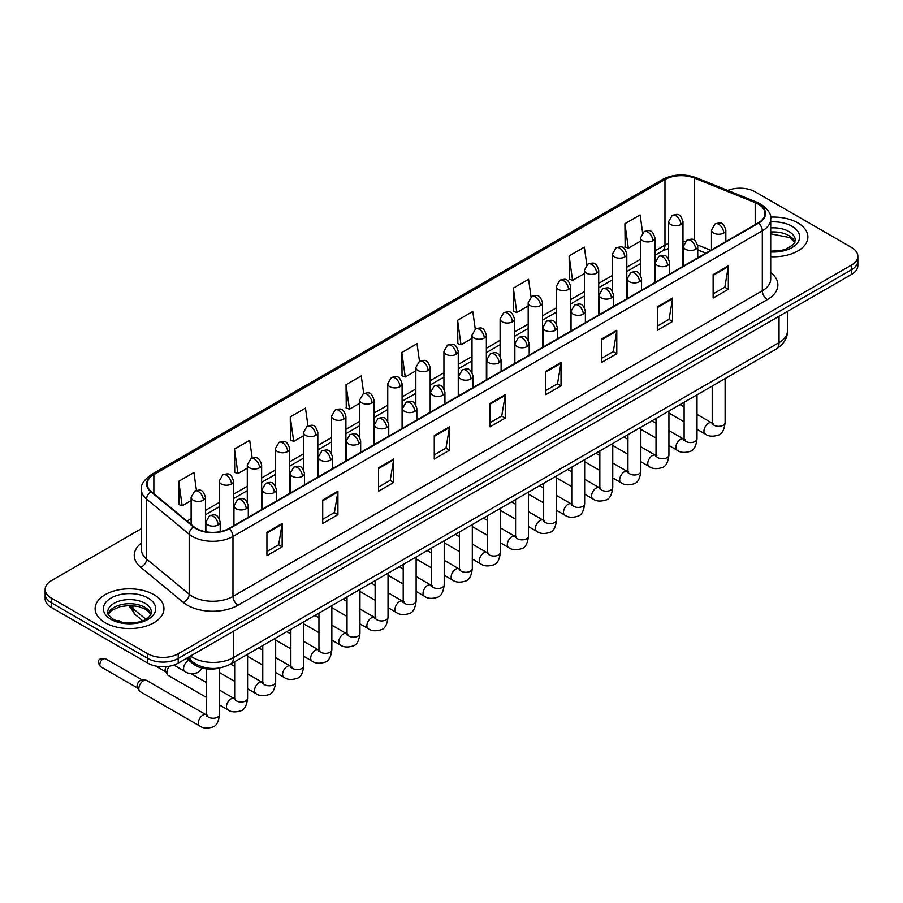 <?xml version="1.0" encoding="UTF-8"?>
<svg xmlns="http://www.w3.org/2000/svg" width="903" height="903" viewBox="0 0 903 903"><rect width="100%" height="100%" fill="white"/><g stroke="black" fill="none" stroke-linecap="round" stroke-linejoin="round"><path stroke-width="1.35" d="M705.717 253.212L697.737 249.984M219.971 667.904A21.514 12.416 180 0 1 193.05 663.829L186.447 658.389M797.8 222.883A34.416 19.866 0 0 0 770.575 217.126A34.416 19.866 0 0 1 797.8 222.883A34.416 19.866 0 0 1 807.88 236.925A34.416 19.866 0 0 0 797.8 222.883M153.871 594.648A34.416 19.866 0 0 0 116.363 590.336A34.416 19.866 0 0 0 95.12 608.701A34.416 19.866 0 0 0 105.2 622.754A34.416 19.866 0 0 0 142.708 627.054A34.416 19.866 0 0 0 163.951 608.701A34.416 19.866 0 0 0 153.871 594.648A34.416 19.866 0 0 0 116.363 590.336A34.416 19.866 0 0 0 95.12 608.701A34.416 19.866 0 0 0 105.2 622.754A34.416 19.866 0 0 0 142.708 627.054A34.416 19.866 0 0 0 163.951 608.701A34.416 19.866 0 0 0 153.871 594.648M758.26 204.146A22.947 13.252 180 0 1 764.976 213.514A22.947 13.252 180 0 1 758.26 222.872L228.91 528.492A22.947 13.252 180 0 1 193.897 526.72L151.298 491.593A22.947 13.252 180 0 1 147.144 483.997A22.947 13.252 180 0 1 153.86 474.628L664.969 179.55A22.947 13.252 180 0 1 694.351 178.06L755.19 202.656A22.947 13.252 180 0 1 758.26 204.146M758.655 203.909A23.523 13.579 0 0 0 755.518 202.385L694.689 177.789A23.523 13.579 0 0 0 664.563 179.313L153.454 474.402A23.523 13.579 0 0 0 150.824 491.785L193.423 526.912A23.523 13.579 0 0 0 229.317 528.729L758.655 223.109A23.523 13.579 0 0 0 758.655 203.909M141.41 528.661L51.448 580.595A21.514 12.416 0 0 0 45.15 589.377L45.15 598.745A21.514 12.416 0 0 0 51.448 607.527L147.787 663.152L147.787 658.468A21.514 12.416 0 0 0 178.207 658.468L851.552 269.715A21.514 12.416 0 0 0 857.85 260.933A21.514 12.416 0 0 1 851.552 269.715L178.207 658.468A21.514 12.416 0 0 1 147.787 658.468L51.448 602.843L147.787 658.468L147.787 653.783A21.514 12.416 0 0 0 178.207 653.783L851.552 265.031A21.514 12.416 0 0 0 857.85 256.249A21.514 12.416 0 0 0 851.552 247.467L755.213 191.854A21.514 12.416 0 0 0 727.705 190.443M45.15 594.061A21.514 12.416 0 0 0 51.448 602.843A21.514 12.416 0 0 1 45.15 594.061M266.938 532.239L266.938 555.661L282.154 546.879L282.154 523.458L266.938 532.239M266.938 551.507L278.655 544.735L282.086 524.237A5.734 3.307 -120 0 0 282.154 523.458M278.553 544.802L282.154 546.879M322.71 500.036L322.71 523.458L337.925 514.676L337.925 491.255L322.71 500.036M322.71 519.304L334.426 512.543L337.857 492.033A5.734 3.307 -120 0 0 337.925 491.255M334.324 512.599L337.925 514.676M378.492 467.833L378.492 491.255L393.697 482.473L393.697 459.051L378.492 467.833M378.492 487.101L390.198 480.34L393.64 459.83A5.734 3.307 -120 0 0 393.697 459.051M390.096 480.396L393.697 482.473M434.264 435.641L434.264 459.051L449.468 450.27L449.468 426.859L434.264 435.641M434.264 454.898L445.98 448.136L449.412 427.627A5.734 3.307 -120 0 0 449.468 426.859M445.879 448.193L449.468 450.27M713.133 274.636L713.133 298.046L728.337 289.265L728.337 265.854L713.133 274.636M713.133 293.893L724.849 287.131L728.281 266.633A5.734 3.307 -120 0 0 728.337 265.854M724.737 287.188L728.337 289.265M657.35 306.828L657.35 330.25L672.566 321.468L672.566 298.046L657.35 306.828M657.35 326.096L669.067 319.335L672.509 298.825A5.734 3.307 -120 0 0 672.566 298.046M668.965 319.391L672.566 321.468M601.579 339.031L601.579 362.453L616.794 353.671L616.794 330.25L601.579 339.031M601.579 358.299L613.295 351.538L616.726 331.029A5.734 3.307 -120 0 0 616.794 330.25M613.193 351.594L616.794 353.671M545.807 371.235L545.807 394.656L561.023 385.874L561.023 362.453L545.807 371.235M545.807 390.502L557.523 383.73L560.955 363.232A5.734 3.307 -120 0 0 561.023 362.453M557.422 383.798L561.023 385.874M490.036 403.438L490.036 426.859L505.251 418.078L505.251 394.656L490.036 403.438M490.036 422.694L501.752 415.933L505.183 395.435A5.734 3.307 -120 0 0 505.251 394.656M501.65 415.99L505.251 418.078M770.71 256.734A34.416 19.866 0 0 0 807.88 236.925A34.416 19.866 0 0 1 770.71 256.734M45.15 589.377A21.514 12.416 0 0 0 51.448 598.158L147.787 653.783M307.957 425.776L305.474 408.122L290.258 416.904L290.506 440.179M252.185 458.047L249.702 440.325L234.487 449.107L234.735 472.382M196.425 490.363L193.931 472.517L178.715 481.299L178.963 504.585M475.26 329.11L472.8 311.512L457.584 320.294L457.832 343.58M531.043 296.952L528.571 279.32L513.356 288.102L513.604 311.377M586.826 264.839L584.343 247.117L569.127 255.899L569.375 279.174M642.62 232.771L640.114 214.914L624.91 223.696L625.147 246.97M363.717 393.516L361.245 375.919L346.041 384.701L346.278 407.975M419.489 361.302L417.017 343.716L401.812 352.497L402.061 375.772M401.812 352.497L405.244 376.969L415.831 370.851M405.244 376.969L401.812 375.682M457.584 320.294L461.015 344.765L472.009 338.422M461.015 344.765L457.584 343.49M513.356 288.102L516.787 312.573L528.187 305.982M516.787 312.573L513.356 311.287M569.127 255.899L572.57 280.37L584.376 273.553M572.57 280.37L569.127 279.083M624.91 223.696L628.341 248.167L640.554 241.112M628.341 248.167L624.91 246.88M346.041 384.701L349.472 409.172L359.654 403.291M349.472 409.172L346.041 407.885M290.258 416.904L293.701 441.375L303.476 435.72M293.701 441.375L290.258 440.088M234.487 449.107L237.918 473.567L247.298 468.16M237.918 473.567L234.487 472.292M178.715 481.299L182.146 505.77L191.12 500.589M182.146 505.77L178.715 504.484M147.787 663.152A21.514 12.416 0 0 0 178.207 663.152L851.552 274.399A21.514 12.416 0 0 0 857.85 265.617L857.85 256.249M206.584 697.522L168.24 675.388A6.456 3.725 -60 0 1 167.427 674.586A6.456 3.725 -60 0 1 166.897 672.43A6.456 3.725 -60 0 1 169.471 666.211M167.427 674.586L165.509 671.505A4.662 2.686 -60 0 1 165.125 669.947A4.662 2.686 -60 0 1 166.118 666.651M138.814 688.65A6.456 3.725 -60 0 1 143.374 680.749A6.456 3.725 -60 0 1 145.507 680.128A6.456 3.725 -60 0 1 146.602 680.422L206.132 714.792A6.456 3.725 -60 0 0 203.186 714.95A6.456 3.725 -60 0 0 202.904 715.108A6.456 3.725 -60 0 0 198.683 720.797A6.456 3.725 -60 0 0 199.676 725.967L140.146 691.596A6.456 3.725 -60 0 1 139.344 690.806A6.456 3.725 -60 0 1 138.814 688.65M139.344 690.806L137.425 687.714A4.662 2.686 -60 0 1 137.042 686.156A4.662 2.686 -60 0 1 140.337 680.456A4.662 2.686 -60 0 1 141.873 680.004L145.507 680.128M193.05 662.26L193.05 663.829M770.71 272.514A35.849 20.701 180 0 1 767.381 299.57L238.042 605.191A7.168 4.143 60 0 1 232.974 596.409L762.313 290.789A28.682 16.559 0 0 0 770.71 279.083L770.71 219.136A28.682 16.559 180 0 1 762.313 230.841A7.168 4.143 -120 0 0 758.655 223.109M238.042 605.191A35.849 20.701 180 0 1 187.339 605.191A35.849 20.701 180 0 1 183.32 602.425L140.721 567.298A35.849 20.701 180 0 1 141.41 543.008M192.407 596.409A28.682 16.559 0 0 0 232.974 596.409L232.974 536.45A28.682 16.559 180 0 1 189.19 534.237L146.591 499.122A28.682 16.559 180 0 1 141.41 489.618L141.41 549.577A28.682 16.559 0 0 0 146.591 559.07L189.19 594.197A28.682 16.559 0 0 0 192.407 596.409M770.71 219.136C771.67 214.654 768.374 209.654 760.823 204.134L757.053 202.306A7.168 3.364 112 0 0 755.518 202.385M757.053 202.306L696.224 177.71C684.339 173.511 673.062 174.121 662.396 179.539A7.168 4.143 60 0 1 664.563 179.313M153.454 474.402A7.168 4.143 -120 0 0 151.298 474.628C143.848 479.978 140.552 484.979 141.41 489.618M150.824 491.785A7.168 4.797 129.5 0 0 146.591 499.122L146.591 559.07A7.168 4.797 -50.5 0 1 140.721 567.298M696.224 177.71A7.168 3.364 112 0 0 694.689 177.789M193.423 526.912A7.168 4.797 129.5 0 0 189.19 534.237L189.19 594.197A7.168 4.797 -50.5 0 1 183.32 602.425M229.317 528.729A7.168 4.143 60 0 1 232.974 536.45L762.313 230.841L762.313 290.789A7.168 4.143 60 0 0 767.381 299.57M178.207 653.783L178.207 663.152M851.552 265.031L851.552 274.399M51.448 598.158L51.448 607.527M153.86 474.628L153.86 493.715M755.19 202.656L755.19 224.644M694.351 178.06L694.351 240.232M710.785 250.278L697.601 244.95M685.298 241.451A22.947 13.252 0 0 0 682.984 241.282M668.638 243.404A22.947 13.252 0 0 0 664.969 245.119L654.889 250.944M664.969 179.55L664.969 245.119A12.902 7.45 60 0 1 662.294 251.034L654.889 255.301M640.554 259.217L626.806 267.153M612.46 275.438L598.712 283.373M584.376 291.658L570.628 299.593M556.282 307.867L542.534 315.813M528.187 324.087L514.439 332.022M500.104 340.307L486.356 348.242M472.009 356.527L458.261 364.462M443.926 372.736L430.178 380.682M415.831 388.956L402.083 396.891M387.748 405.176L374 413.111M359.654 421.396L345.905 429.331M331.57 437.605L317.822 445.551M303.476 453.825L289.728 461.76M275.381 470.045L261.633 477.98M247.298 486.265L233.55 494.201M219.203 502.474L205.455 510.421M191.12 518.694L187.023 521.065M490.036 404.183L505.183 395.435M545.807 371.98L560.955 363.232M601.579 339.776L616.726 331.029M657.35 307.573L672.509 298.825M713.133 275.37L728.281 266.633M434.264 436.375L449.412 427.627M378.492 468.578L393.64 459.83M322.71 500.781L337.857 492.033M266.938 532.984L282.086 524.237M190.533 656.029A28.682 16.559 0 0 0 192.915 657.587A28.682 16.559 0 0 0 233.471 657.587L779.041 342.609A28.682 16.559 0 0 0 787.45 330.893C787.653 338.015 783.86 344.111 776.072 349.168L230.502 664.156A14.346 8.285 60 0 0 233.471 657.587L233.471 631.242M779.041 316.264L779.041 342.609A14.346 8.285 60 0 1 776.072 349.168M189.754 656.481A14.346 9.594 129.5 0 0 192.328 661.696L187.553 657.756M129.998 605.518A28.682 16.559 0 0 0 132.899 608.543L132.899 605.653M142.629 620.711L135.529 614.864A14.346 9.594 129.5 0 1 132.899 608.543L145.823 619.198M723.721 233.03A7.168 4.143 0 0 0 725.831 230.107C722.919 220.908 720.086 222.748 715.074 223.899A7.168 4.143 60 0 1 718.653 224.249A7.168 4.143 -120 0 1 723.721 233.03A7.168 4.143 0 0 1 713.584 233.03A7.168 4.143 0 0 1 711.485 230.107L715.074 223.899M697.014 429.286L705.288 434.061A6.456 3.725 -60 0 1 704.295 428.88A6.456 3.725 -60 0 1 708.516 423.202A6.456 3.725 -60 0 1 708.799 423.044A6.456 3.725 -60 0 1 711.745 422.875L697.014 414.375M712.569 423.53L711.993 424.004L712.207 422.615A6.456 3.725 -0 0 0 714.092 425.245A6.456 3.725 -0 0 0 722.919 425.403A6.456 3.725 -0 0 0 725.109 422.615C724.229 430.11 721.903 434.287 718.145 435.167C712.749 436.804 708.471 436.442 705.288 434.061M680.885 224.52A7.168 4.143 0 0 0 682.984 221.585C680.072 212.397 677.239 214.225 672.227 215.377A7.168 4.143 60 0 1 675.816 215.738A7.168 4.143 -120 0 1 680.885 224.52A7.168 4.143 0 0 1 670.737 224.52A7.168 4.143 0 0 1 668.638 221.585L672.227 215.377M695.637 249.251A7.168 4.143 0 0 0 697.737 246.327C694.825 237.128 692.003 238.956 686.98 240.119A7.168 4.143 60 0 1 690.569 240.469A7.168 4.143 -120 0 1 695.637 249.251A7.168 4.143 0 0 1 685.501 249.251A7.168 4.143 0 0 1 683.39 246.327L686.98 240.119M668.931 445.495L677.194 450.27A6.456 3.725 -60 0 1 676.212 445.1A6.456 3.725 -60 0 1 680.422 439.411A6.456 3.725 -60 0 1 680.715 439.264A6.456 3.725 -60 0 1 683.65 439.095L668.931 430.596M684.485 439.75L683.91 440.224L684.113 438.824A6.456 3.725 -0 0 0 685.998 441.465A6.456 3.725 -0 0 0 694.836 441.623A6.456 3.725 -0 0 0 697.014 438.824C696.134 446.319 693.809 450.507 690.061 451.387C684.666 453.024 680.377 452.651 677.194 450.27M667.543 265.471A7.168 4.143 0 0 0 669.642 262.547C666.741 253.348 663.908 255.177 658.897 256.328A7.168 4.143 60 0 1 662.475 256.689A7.168 4.143 -120 0 1 667.543 265.471A7.168 4.143 0 0 1 657.407 265.471A7.168 4.143 0 0 1 655.307 262.547L658.897 256.328M640.837 461.715L649.11 466.49A6.456 3.725 -60 0 1 648.117 461.32A6.456 3.725 -60 0 1 652.338 455.631A6.456 3.725 -60 0 1 652.621 455.473A6.456 3.725 -60 0 1 655.567 455.315L640.837 446.816M656.391 455.959L655.815 456.444L656.018 455.044A6.456 3.725 -0 0 0 657.915 457.686A6.456 3.725 -0 0 0 666.741 457.844A6.456 3.725 -0 0 0 668.931 455.044C668.051 462.539 665.725 466.727 661.967 467.607C656.571 469.244 652.293 468.871 649.11 466.49M639.459 281.691A7.168 4.143 0 0 0 641.559 278.756C638.647 269.557 635.814 271.397 630.802 272.548A7.168 4.143 60 0 1 634.391 272.909A7.168 4.143 -120 0 1 639.459 281.691A7.168 4.143 0 0 1 629.312 281.691A7.168 4.143 0 0 1 627.213 278.756L630.802 272.548M612.753 477.935L621.016 482.71A6.456 3.725 -60 0 1 620.034 477.54A6.456 3.725 -60 0 1 624.244 471.851A6.456 3.725 -60 0 1 624.537 471.693A6.456 3.725 -60 0 1 627.472 471.535L612.753 463.025M628.307 472.179L627.732 472.653L627.935 471.264A6.456 3.725 -0 0 0 629.82 473.894A6.456 3.725 -0 0 0 638.658 474.064A6.456 3.725 -0 0 0 640.837 471.264C639.956 478.759 637.631 482.947 633.883 483.816C628.488 485.464 624.199 485.092 621.016 482.71M611.365 297.9A7.168 4.143 0 0 0 613.464 294.976C610.563 285.777 607.73 287.617 602.707 288.768A7.168 4.143 60 0 1 606.297 289.118A7.168 4.143 -120 0 1 611.365 297.9A7.168 4.143 0 0 1 601.229 297.9A7.168 4.143 0 0 1 599.129 294.976L602.707 288.768M584.659 494.155L592.932 498.93A6.456 3.725 -60 0 1 591.939 493.749A6.456 3.725 -60 0 1 596.161 488.071A6.456 3.725 -60 0 1 596.443 487.913A6.456 3.725 -60 0 1 599.389 487.744L584.659 479.245M600.213 488.399L599.637 488.873L599.84 487.485A6.456 3.725 -0 0 0 601.737 490.115A6.456 3.725 -0 0 0 610.563 490.273A6.456 3.725 -0 0 0 612.753 487.485C611.862 494.979 609.548 499.156 605.789 500.036C600.393 501.684 596.104 501.312 592.932 498.93M652.79 240.729A7.168 4.143 0 0 0 654.889 237.805C651.977 228.606 649.155 230.446 644.132 231.597A7.168 4.143 60 0 1 647.722 231.947A7.168 4.143 -120 0 1 652.79 240.729A7.168 4.143 0 0 1 642.654 240.729A7.168 4.143 0 0 1 640.554 237.805L644.132 231.597M624.707 256.949A7.168 4.143 0 0 0 626.806 254.025C623.894 244.826 621.061 246.654 616.049 247.817A7.168 4.143 60 0 1 619.627 248.167A7.168 4.143 -120 0 1 624.707 256.949A7.168 4.143 0 0 1 614.559 256.949A7.168 4.143 0 0 1 612.46 254.025L616.049 247.817M596.612 273.169A7.168 4.143 0 0 0 598.712 270.245C595.799 261.046 592.978 262.875 587.955 264.026A7.168 4.143 60 0 1 591.544 264.387A7.168 4.143 -120 0 1 596.612 273.169A7.168 4.143 0 0 1 586.476 273.169A7.168 4.143 0 0 1 584.376 270.245L587.955 264.026M794.956 242.241A21.853 12.619 0 0 0 788.917 235.615A21.853 12.619 0 0 0 770.71 232.026M770.71 251.147L780.147 250.684L786.084 249.126L793.534 244.465L795.317 240.446A21.853 12.619 0 0 0 788.917 231.518A21.853 12.619 0 0 0 770.71 227.928M770.71 251.948A26.153 15.103 0 0 0 797.067 243.438A26.153 15.103 0 0 0 791.965 226.247A26.153 15.103 0 0 0 770.71 221.912M151.027 614.017A21.853 12.619 0 0 0 144.988 607.392A21.853 12.619 0 0 0 123.045 604.265A21.853 12.619 0 0 0 108.044 614.017M144.988 603.294A21.853 12.619 0 0 0 121.171 600.551A21.853 12.619 0 0 0 107.683 612.211C106.531 612.889 108.371 615.203 113.191 619.165C124.422 625.734 149.413 623.905 151.388 612.211A21.853 12.619 0 0 0 144.988 603.294M111.035 619.379A26.153 15.103 0 0 0 148.036 619.379A26.153 15.103 0 0 0 148.036 598.023A26.153 15.103 0 0 0 111.035 598.023A26.153 15.103 0 0 0 111.035 619.379M583.282 314.12A7.168 4.143 0 0 0 585.381 311.196C582.469 301.997 579.636 303.826 574.624 304.988A7.168 4.143 60 0 1 578.202 305.338A7.168 4.143 -120 0 1 583.282 314.12A7.168 4.143 0 0 1 573.134 314.12A7.168 4.143 0 0 1 571.035 311.196L574.624 304.988M556.575 510.364L564.838 515.139A6.456 3.725 -60 0 1 563.856 509.969A6.456 3.725 -60 0 1 568.066 504.28A6.456 3.725 -60 0 1 568.348 504.134A6.456 3.725 -60 0 1 571.294 503.964L556.575 495.465M572.13 504.619L571.543 505.093L571.757 503.693A6.456 3.725 -0 0 0 573.642 506.335A6.456 3.725 -0 0 0 582.48 506.493A6.456 3.725 -0 0 0 584.659 503.693C583.778 511.188 581.453 515.376 577.694 516.256C572.31 517.893 568.021 517.521 564.838 515.139M555.187 330.34A7.168 4.143 0 0 0 557.286 327.417C554.374 318.217 551.552 320.046 546.529 321.197A7.168 4.143 60 0 1 550.119 321.558A7.168 4.143 -120 0 1 555.187 330.34A7.168 4.143 0 0 1 545.051 330.34A7.168 4.143 0 0 1 542.951 327.417L546.529 321.197M528.481 526.584L536.754 531.359A6.456 3.725 -60 0 1 535.761 526.189A6.456 3.725 -60 0 1 539.983 520.5A6.456 3.725 -60 0 1 540.265 520.342A6.456 3.725 -60 0 1 543.2 520.184L528.481 511.685M544.035 520.828L543.459 521.313L543.662 519.914A6.456 3.725 -0 0 0 545.559 522.555A6.456 3.725 -0 0 0 554.386 522.713A6.456 3.725 -0 0 0 556.575 519.914C555.684 527.408 553.37 531.596 549.611 532.477C544.216 534.113 539.926 533.741 536.754 531.359M527.104 346.56A7.168 4.143 0 0 0 529.203 343.625C526.291 334.437 523.458 336.266 518.446 337.417A7.168 4.143 60 0 1 522.024 337.778A7.168 4.143 -120 0 1 527.104 346.56A7.168 4.143 0 0 1 516.956 346.56A7.168 4.143 0 0 1 514.857 343.625L518.446 337.417M500.397 542.805L508.66 547.579A6.456 3.725 -60 0 1 507.667 542.41A6.456 3.725 -60 0 1 511.888 536.721A6.456 3.725 -60 0 1 512.17 536.563A6.456 3.725 -60 0 1 515.116 536.405L500.397 527.905M515.94 537.048L515.365 537.522L515.579 536.134A6.456 3.725 -0 0 0 517.464 538.764A6.456 3.725 -0 0 0 526.291 538.933A6.456 3.725 -0 0 0 528.481 536.134C527.6 543.629 525.275 547.816 521.516 548.697C516.121 550.333 511.843 549.961 508.66 547.579M568.529 289.389A7.168 4.143 0 0 0 570.628 286.454C567.716 277.266 564.883 279.095 559.871 280.246A7.168 4.143 60 0 1 563.449 280.607A7.168 4.143 -120 0 1 568.529 289.389A7.168 4.143 0 0 1 558.381 289.389A7.168 4.143 0 0 1 556.282 286.454L559.871 280.246M540.434 305.609A7.168 4.143 0 0 0 542.534 302.674C539.622 293.475 536.8 295.315 531.777 296.466A7.168 4.143 60 0 1 535.366 296.816A7.168 4.143 -120 0 1 540.434 305.609A7.168 4.143 0 0 1 530.298 305.609A7.168 4.143 0 0 1 528.187 302.674L531.777 296.466M512.34 321.818A7.168 4.143 0 0 0 514.439 318.894C511.538 309.695 508.705 311.524 503.693 312.686A7.168 4.143 60 0 1 507.272 313.036A7.168 4.143 -120 0 1 512.34 321.818A7.168 4.143 0 0 1 502.203 321.818A7.168 4.143 0 0 1 500.104 318.894L503.693 312.686M499.009 362.769A7.168 4.143 0 0 0 501.109 359.846C498.196 350.646 495.375 352.486 490.352 353.637A7.168 4.143 60 0 1 493.941 353.987A7.168 4.143 -120 0 1 499.009 362.769A7.168 4.143 0 0 1 488.873 362.769A7.168 4.143 0 0 1 486.773 359.846L490.352 353.637M472.303 559.025L480.577 563.799A6.456 3.725 -60 0 1 479.583 558.618A6.456 3.725 -60 0 1 483.794 552.941A6.456 3.725 -60 0 1 484.087 552.783A6.456 3.725 -60 0 1 487.022 552.613L472.303 544.114M487.857 553.268L487.281 553.742L487.485 552.354A6.456 3.725 -0 0 0 489.381 554.984A6.456 3.725 -0 0 0 498.208 555.142A6.456 3.725 -0 0 0 500.397 552.354C499.506 559.849 497.192 564.036 493.433 564.906C488.038 566.553 483.748 566.181 480.577 563.799M470.914 378.989A7.168 4.143 0 0 0 473.014 376.066C470.113 366.866 467.28 368.695 462.268 369.858A7.168 4.143 60 0 1 465.846 370.207A7.168 4.143 -120 0 1 470.914 378.989A7.168 4.143 0 0 1 460.778 378.989A7.168 4.143 0 0 1 458.679 376.066L462.268 369.858M444.208 575.234L452.482 580.008A6.456 3.725 -60 0 1 451.489 574.839A6.456 3.725 -60 0 1 455.71 569.15A6.456 3.725 -60 0 1 455.992 569.003A6.456 3.725 -60 0 1 458.938 568.834L444.208 560.334M459.762 569.488L459.187 569.962L459.39 568.574A6.456 3.725 -0 0 0 461.286 571.204A6.456 3.725 -0 0 0 470.113 571.362A6.456 3.725 -0 0 0 472.303 568.574C471.422 576.058 469.097 580.245 465.338 581.126C459.943 582.762 455.665 582.39 452.482 580.008M442.831 395.209A7.168 4.143 0 0 0 444.931 392.286C442.019 383.086 439.197 384.915 434.174 386.066A7.168 4.143 60 0 1 437.763 386.428A7.168 4.143 -120 0 1 442.831 395.209A7.168 4.143 0 0 1 432.684 395.209A7.168 4.143 0 0 1 430.584 392.286L434.174 386.066M416.125 591.454L424.387 596.228A6.456 3.725 -60 0 1 423.405 591.059A6.456 3.725 -60 0 1 427.616 585.37A6.456 3.725 -60 0 1 427.909 585.212A6.456 3.725 -60 0 1 430.844 585.054L416.125 576.554M431.679 585.697L431.103 586.182L431.307 584.783A6.456 3.725 -0 0 0 433.192 587.424A6.456 3.725 -0 0 0 442.03 587.582A6.456 3.725 -0 0 0 444.208 584.783C443.328 592.278 441.003 596.465 437.255 597.346C431.86 598.982 427.57 598.61 424.387 596.228M414.737 411.429A7.168 4.143 0 0 0 416.836 408.495C413.935 399.307 411.102 401.135 406.079 402.286A7.168 4.143 60 0 1 409.669 402.648A7.168 4.143 -120 0 1 414.737 411.429A7.168 4.143 0 0 1 404.6 411.429A7.168 4.143 0 0 1 402.501 408.495L406.079 402.286M388.03 607.674L396.304 612.448A6.456 3.725 -60 0 1 395.311 607.279A6.456 3.725 -60 0 1 399.532 601.59A6.456 3.725 -60 0 1 399.815 601.432A6.456 3.725 -60 0 1 402.761 601.274L388.03 592.774M403.585 601.917L403.009 602.403L403.212 601.003A6.456 3.725 -0 0 0 405.108 603.633A6.456 3.725 -0 0 0 413.935 603.802A6.456 3.725 -0 0 0 416.125 601.003C415.233 608.498 412.919 612.685 409.161 613.566C403.765 615.203 399.487 614.83 396.304 612.448M386.653 427.65A7.168 4.143 0 0 0 388.753 424.715C385.841 415.515 383.007 417.355 377.996 418.507A7.168 4.143 60 0 1 381.585 418.857A7.168 4.143 -120 0 1 386.653 427.65A7.168 4.143 0 0 1 376.506 427.65A7.168 4.143 0 0 1 374.406 424.715L377.996 418.507M359.947 623.894L368.21 628.669A6.456 3.725 -60 0 1 367.228 623.488A6.456 3.725 -60 0 1 371.438 617.81A6.456 3.725 -60 0 1 371.731 617.652A6.456 3.725 -60 0 1 374.666 617.483L359.947 608.983M375.501 618.137L374.914 618.611L375.129 617.223A6.456 3.725 -0 0 0 377.014 619.853A6.456 3.725 -0 0 0 385.852 620.011A6.456 3.725 -0 0 0 388.03 617.223C387.15 624.718 384.825 628.906 381.066 629.775C375.682 631.423 371.393 631.05 368.21 628.669M484.256 338.038A7.168 4.143 0 0 0 486.356 335.115C483.444 325.915 480.622 327.744 475.599 328.906A7.168 4.143 60 0 1 479.188 329.256A7.168 4.143 -120 0 1 484.256 338.038A7.168 4.143 0 0 1 474.109 338.038A7.168 4.143 0 0 1 472.009 335.115L475.599 328.906M456.162 354.258A7.168 4.143 0 0 0 458.261 351.323C455.36 342.135 452.527 343.964 447.504 345.115A7.168 4.143 60 0 1 451.094 345.477A7.168 4.143 -120 0 1 456.162 354.258A7.168 4.143 0 0 1 446.026 354.258A7.168 4.143 0 0 1 443.926 351.323L447.504 345.115M428.078 370.478A7.168 4.143 0 0 0 430.178 367.544C427.266 358.344 424.433 360.184 419.421 361.335A7.168 4.143 60 0 1 423.01 361.697A7.168 4.143 -120 0 1 428.078 370.478A7.168 4.143 0 0 1 417.931 370.478A7.168 4.143 0 0 1 415.831 367.544L419.421 361.335M399.984 386.687A7.168 4.143 0 0 0 402.083 383.764C399.171 374.564 396.349 376.393 391.326 377.556A7.168 4.143 60 0 1 394.916 377.905A7.168 4.143 -120 0 1 399.984 386.687A7.168 4.143 0 0 1 389.848 386.687A7.168 4.143 0 0 1 387.748 383.764L391.326 377.556M371.901 402.907A7.168 4.143 0 0 0 374 399.984C371.088 390.785 368.255 392.613 363.243 393.776A7.168 4.143 60 0 1 366.821 394.126A7.168 4.143 -120 0 1 371.901 402.907A7.168 4.143 0 0 1 361.753 402.907A7.168 4.143 0 0 1 359.654 399.984L363.243 393.776M358.559 443.858A7.168 4.143 0 0 0 360.658 440.935C357.746 431.736 354.924 433.564 349.901 434.727A7.168 4.143 60 0 1 353.491 435.077A7.168 4.143 -120 0 1 358.559 443.858A7.168 4.143 0 0 1 348.423 443.858A7.168 4.143 0 0 1 346.323 440.935L349.901 434.727M331.852 640.103L340.126 644.877A6.456 3.725 -60 0 1 339.133 639.708A6.456 3.725 -60 0 1 343.354 634.019A6.456 3.725 -60 0 1 343.637 633.872A6.456 3.725 -60 0 1 346.571 633.703L331.852 625.203M347.407 634.357L346.831 634.832L347.034 633.443A6.456 3.725 -0 0 0 348.93 636.073A6.456 3.725 -0 0 0 357.757 636.231A6.456 3.725 -0 0 0 359.947 633.443C359.055 640.927 356.741 645.114 352.983 645.995C347.587 647.632 343.298 647.259 340.126 644.877M330.475 460.079A7.168 4.143 0 0 0 332.575 457.155C329.663 447.956 326.83 449.784 321.818 450.947A7.168 4.143 60 0 1 325.396 451.297A7.168 4.143 -120 0 1 330.475 460.079A7.168 4.143 0 0 1 320.328 460.079A7.168 4.143 0 0 1 318.228 457.155L321.818 450.947M303.769 656.323L312.032 661.098A6.456 3.725 -60 0 1 311.05 655.928A6.456 3.725 -60 0 1 315.26 650.239A6.456 3.725 -60 0 1 315.542 650.081A6.456 3.725 -60 0 1 318.488 649.923L303.769 641.423M319.312 650.566L318.736 651.052L318.951 649.652A6.456 3.725 -0 0 0 320.836 652.293A6.456 3.725 -0 0 0 329.674 652.451A6.456 3.725 -0 0 0 331.852 649.652C330.972 657.147 328.647 661.335 324.888 662.215C319.504 663.852 315.215 663.479 312.032 661.098M302.381 476.299A7.168 4.143 0 0 0 304.48 473.364C301.568 464.176 298.746 466.004 293.723 467.156A7.168 4.143 60 0 1 297.313 467.517A7.168 4.143 -120 0 1 302.381 476.299A7.168 4.143 0 0 1 292.245 476.299A7.168 4.143 0 0 1 290.145 473.364L293.723 467.156M275.675 672.543L283.948 677.318A6.456 3.725 -60 0 1 282.955 672.148A6.456 3.725 -60 0 1 287.165 666.459A6.456 3.725 -60 0 1 287.459 666.301A6.456 3.725 -60 0 1 290.394 666.143L275.675 657.644M291.229 666.786L290.653 667.272L290.856 665.872A6.456 3.725 -0 0 0 292.753 668.502A6.456 3.725 -0 0 0 301.579 668.671A6.456 3.725 -0 0 0 303.769 665.872C302.877 673.367 300.564 677.555 296.805 678.435C291.409 680.072 287.12 679.699 283.948 677.318M274.286 492.519A7.168 4.143 0 0 0 276.397 489.584C273.485 480.385 270.652 482.225 265.64 483.376A7.168 4.143 60 0 1 269.218 483.737A7.168 4.143 -120 0 1 274.286 492.519A7.168 4.143 0 0 1 264.15 492.519A7.168 4.143 0 0 1 262.051 489.584L265.64 483.376M247.58 688.763L255.854 693.538A6.456 3.725 -60 0 1 254.86 688.368A6.456 3.725 -60 0 1 259.082 682.679A6.456 3.725 -60 0 1 259.364 682.521A6.456 3.725 -60 0 1 262.31 682.352L247.58 673.852M263.134 683.007L262.559 683.481L262.773 682.092A6.456 3.725 -0 0 0 264.658 684.722A6.456 3.725 -0 0 0 273.485 684.88A6.456 3.725 -0 0 0 275.675 682.092C274.794 689.587 272.469 693.775 268.71 694.644C263.315 696.292 259.037 695.92 255.854 693.538M246.203 508.728A7.168 4.143 0 0 0 248.302 505.804C245.39 496.605 242.568 498.433 237.545 499.596A7.168 4.143 60 0 1 241.135 499.946A7.168 4.143 -120 0 1 246.203 508.728A7.168 4.143 0 0 1 236.067 508.728A7.168 4.143 0 0 1 233.956 505.804L237.545 499.596M219.497 704.972L227.759 709.747A6.456 3.725 -60 0 1 226.777 704.577A6.456 3.725 -60 0 1 230.987 698.888A6.456 3.725 -60 0 1 231.281 698.741A6.456 3.725 -60 0 1 234.216 698.572L219.497 690.073M235.051 699.227L234.475 699.701L234.678 698.312A6.456 3.725 -0 0 0 236.563 700.942A6.456 3.725 -0 0 0 245.402 701.1A6.456 3.725 -0 0 0 247.58 698.312C246.7 705.796 244.374 709.984 240.627 710.864C235.231 712.501 230.942 712.128 227.759 709.747M218.108 524.948A7.168 4.143 0 0 0 220.208 522.024C217.307 512.825 214.474 514.654 209.462 515.816A7.168 4.143 60 0 1 213.04 516.166A7.168 4.143 -120 0 1 218.108 524.948A7.168 4.143 0 0 1 207.972 524.948A7.168 4.143 0 0 1 205.873 522.024L209.462 515.816M103.123 658.964A4.662 2.686 -60 0 1 105.448 658.738L100.786 658.738A4.662 2.686 60 0 1 103.123 658.964A4.662 2.686 -60 0 0 100.075 663.073A4.662 2.686 -60 0 0 100.786 666.809L137.651 688.086M206.956 715.447L206.381 715.921L206.584 714.521A6.456 3.725 -0 0 0 208.48 717.163A6.456 3.725 -0 0 0 217.307 717.321A6.456 3.725 -0 0 0 219.497 714.521C218.616 722.016 216.291 726.204 212.532 727.084C207.137 728.721 202.859 728.349 199.676 725.967M343.806 419.127A7.168 4.143 0 0 0 345.905 416.193C342.993 407.005 340.171 408.833 335.148 409.985A7.168 4.143 60 0 1 338.738 410.346A7.168 4.143 -120 0 1 343.806 419.127A7.168 4.143 0 0 1 333.67 419.127A7.168 4.143 0 0 1 331.57 416.193L335.148 409.985M315.711 435.348A7.168 4.143 0 0 0 317.822 432.413C314.91 423.214 312.077 425.053 307.065 426.205A7.168 4.143 60 0 1 310.643 426.566A7.168 4.143 -120 0 1 315.711 435.348A7.168 4.143 0 0 1 305.575 435.348A7.168 4.143 0 0 1 303.476 432.413L307.065 426.205M287.628 451.556A7.168 4.143 0 0 0 289.728 448.633C286.815 439.434 283.993 441.262 278.971 442.425A7.168 4.143 60 0 1 282.56 442.775A7.168 4.143 -120 0 1 287.628 451.556A7.168 4.143 0 0 1 277.481 451.556A7.168 4.143 0 0 1 275.381 448.633L278.971 442.425M259.533 467.777A7.168 4.143 0 0 0 261.633 464.853C258.732 455.654 255.899 457.482 250.876 458.645A7.168 4.143 60 0 1 254.465 458.995A7.168 4.143 -120 0 1 259.533 467.777A7.168 4.143 0 0 1 249.397 467.777A7.168 4.143 0 0 1 247.298 464.853L250.876 458.645M231.45 483.997A7.168 4.143 0 0 0 233.55 481.073C230.637 471.874 227.804 473.703 222.793 474.854A7.168 4.143 60 0 1 226.382 475.215A7.168 4.143 -120 0 1 231.45 483.997A7.168 4.143 0 0 1 221.303 483.997A7.168 4.143 0 0 1 219.203 481.073L222.793 474.854M117.3 621.038A4.662 2.686 -60 0 1 119.489 620.88L114.828 620.88M203.356 500.217A7.168 4.143 0 0 0 205.455 497.282C202.543 488.083 199.721 489.923 194.698 491.074A7.168 4.143 60 0 1 198.288 491.435A7.168 4.143 -120 0 1 203.356 500.217A7.168 4.143 0 0 1 193.219 500.217A7.168 4.143 0 0 1 191.12 497.282L194.698 491.074M202.611 668.22L197.78 672.6C192.384 674.248 188.095 673.875 184.923 671.493A6.456 3.725 -60 0 1 183.58 668.536A6.456 3.725 -60 0 1 188.434 660.477A6.456 3.725 -60 0 1 188.783 660.319M662.396 179.539L151.298 474.628M668.638 248.404L662.294 251.034M640.554 263.586L626.806 271.521M612.46 279.806L598.712 287.741M584.376 296.015L570.628 303.961M556.282 312.235L542.534 320.17M528.187 328.455L514.439 336.39M500.104 344.675L486.356 352.61M472.009 360.884L458.261 368.83M443.926 377.104L430.178 385.039M415.831 393.324L402.083 401.259M387.748 409.544L374 417.479M359.654 425.753L345.905 433.7M331.57 441.973L317.822 449.908M303.476 458.193L289.728 466.129M275.381 474.414L261.633 482.349M247.298 490.622L233.55 498.569M219.203 506.843L205.455 514.778M191.12 523.063L190.138 523.627M705.875 253.122L697.737 249.826M230.502 664.156C218.966 669.947 207.419 669.947 195.883 664.156L192.328 661.696M787.45 330.893L787.45 311.411M135.529 614.864L128.836 605.518M713.054 423.394L711.745 422.875M725.109 378.594L725.109 422.615M725.831 241.598L725.831 230.107M684.113 421.825L668.931 413.066M712.207 386.044L712.207 422.615M711.485 249.883L711.485 230.107M684.113 406.926L680.072 404.6M682.984 266.34L682.984 221.585M668.638 258.879L668.638 221.585M684.959 439.614L683.65 439.095M697.014 394.814L697.014 438.824M697.737 257.818L697.737 246.327M656.018 438.045L640.837 429.286M684.113 402.264L684.113 438.824M683.39 266.092L683.39 246.327M656.018 423.146L651.989 420.809M656.876 455.834L655.567 455.315M668.931 411.034L668.931 455.044M669.642 274.038L669.642 262.547M627.935 454.265L612.753 445.495M656.018 418.484L656.018 455.044M655.307 282.312L655.307 262.547M627.935 439.366L623.894 437.029M628.781 472.043L627.472 471.535M640.837 427.243L640.837 471.264M641.559 290.247L641.559 278.756M599.84 470.486L584.659 461.715M627.935 434.704L627.935 471.264M627.213 298.532L627.213 278.756M599.84 455.575L595.811 453.25M600.698 488.263L599.389 487.744M612.753 443.463L612.753 487.485M613.464 306.467L613.464 294.976M571.757 486.694L556.575 477.935M599.84 450.913L599.84 487.485M599.129 314.752L599.129 294.976M571.757 471.795L567.716 469.47M654.889 282.549L654.889 237.805M640.554 275.099L640.554 237.805M626.806 298.769L626.806 254.025M612.46 291.319L612.46 254.025M598.712 314.989L598.712 270.245M584.376 307.528L584.376 270.245M794.854 242.489L789.809 237.591L770.71 233.832M150.925 614.266L145.88 609.356L138.193 606.455L129.513 605.507L120.268 606.602L111.633 610.36L108.146 614.266M572.604 504.484L571.294 503.964M584.659 459.683L584.659 503.693M585.381 322.687L585.381 311.196M543.662 502.915L528.481 494.155M571.757 467.133L571.757 503.693M571.035 330.961L571.035 311.196M543.662 488.015L539.633 485.679M544.509 520.704L543.2 520.184M556.575 475.904L556.575 519.914M557.286 338.907L557.286 327.417M515.579 519.135L500.397 510.364M543.662 483.353L543.662 519.914M542.951 347.181L542.951 327.417M515.579 504.235L511.538 501.899M516.426 536.913L515.116 536.405M528.481 492.112L528.481 536.134M529.203 355.116L529.203 343.625M487.485 535.355L472.303 526.584M515.579 499.573L515.579 536.134M514.857 363.401L514.857 343.625M487.485 520.444L483.444 518.119M570.628 331.209L570.628 286.454M556.282 323.748L556.282 286.454M542.534 347.418L542.534 302.674M528.187 339.968L528.187 302.674M514.439 363.638L514.439 318.894M500.104 356.188L500.104 318.894M488.331 553.133L487.022 552.613M500.397 508.333L500.397 552.354M501.109 371.336L501.109 359.846M459.39 551.564L444.208 542.805M487.485 515.782L487.485 552.354M486.773 379.621L486.773 359.846M459.39 536.664L455.36 534.339M460.248 569.353L458.938 568.834M472.303 524.553L472.303 568.574M473.014 387.556L473.014 376.066M431.307 567.784L416.125 559.025M459.39 532.002L459.39 568.574M458.679 395.841L458.679 376.066M431.307 552.884L427.266 550.548M432.153 585.573L430.844 585.054M444.208 540.773L444.208 584.783M444.931 403.776L444.931 392.286M403.212 584.004L388.03 575.234M431.307 548.223L431.307 584.783M430.584 412.05L430.584 392.286M403.212 569.104L399.182 566.768M404.07 601.782L402.761 601.274M416.125 556.982L416.125 601.003M416.836 419.997L416.836 408.495M375.129 600.224L359.947 591.454M403.212 564.443L403.212 601.003M402.501 428.27L402.501 408.495M375.129 585.313L371.088 582.988M375.975 618.002L374.666 617.483M388.03 573.202L388.03 617.223M388.753 436.205L388.753 424.715M347.034 616.444L331.852 607.674M375.129 580.652L375.129 617.223M374.406 444.49L374.406 424.715M347.034 601.533L343.005 599.208M486.356 379.858L486.356 335.115M472.009 372.397L472.009 335.115M458.261 396.078L458.261 351.323M443.926 388.617L443.926 351.323M430.178 412.287L430.178 367.544M415.831 404.837L415.831 367.544M402.083 428.507L402.083 383.764M387.748 421.058L387.748 383.764M374 444.727L374 399.984M359.654 437.266L359.654 399.984M347.892 634.222L346.571 633.703M359.947 589.422L359.947 633.443M360.658 452.426L360.658 440.935M318.951 632.653L303.769 623.894M347.034 596.872L347.034 633.443M346.323 460.711L346.323 440.935M318.951 617.754L314.91 615.417M319.797 650.442L318.488 649.923M331.852 605.642L331.852 649.652M332.575 468.646L332.575 457.155M290.856 648.873L275.675 640.103M318.951 613.092L318.951 649.652M318.228 476.919L318.228 457.155M290.856 633.974L286.815 631.637M291.703 666.651L290.394 666.143M303.769 621.851L303.769 665.872M304.48 484.866L304.48 473.364M262.773 665.093L247.58 656.323M290.856 629.312L290.856 665.872M290.145 493.14L290.145 473.364M262.773 650.183L258.732 647.857M263.62 682.871L262.31 682.352M275.675 638.071L275.675 682.092M276.397 501.075L276.397 489.584M234.678 681.313L219.497 672.543M262.773 645.521L262.773 682.092M262.051 509.36L262.051 489.584M234.678 666.403L230.637 664.077M235.525 699.091L234.216 698.572M247.58 654.291L247.58 698.312M248.302 517.295L248.302 505.804M155.632 666.03L165.746 671.877M234.678 661.741L234.678 698.312M233.956 525.58L233.956 505.804M206.584 682.623L191.018 673.627M207.442 715.311L206.132 714.792M219.497 668.028L219.497 714.521M220.208 531.641L220.208 522.024M206.584 668.897L206.584 714.521M205.873 531.777L205.873 522.024M105.448 658.738L142.313 680.015M100.786 666.809C97.513 662.746 97.513 660.059 100.786 658.738M345.905 460.948L345.905 416.193M331.57 453.487L331.57 416.193M317.822 477.156L317.822 432.413M303.476 469.707L303.476 432.413M289.728 493.377L289.728 448.633M275.381 485.927L275.381 448.633M261.633 509.597L261.633 464.853M247.298 502.136L247.298 464.853M233.55 525.817L233.55 481.073M219.203 518.356L219.203 481.073M205.455 531.698L205.455 497.282M184.923 671.493L173.839 665.093M119.489 620.88L121.928 622.291M191.12 524.429L191.12 497.282"/></g></svg>
